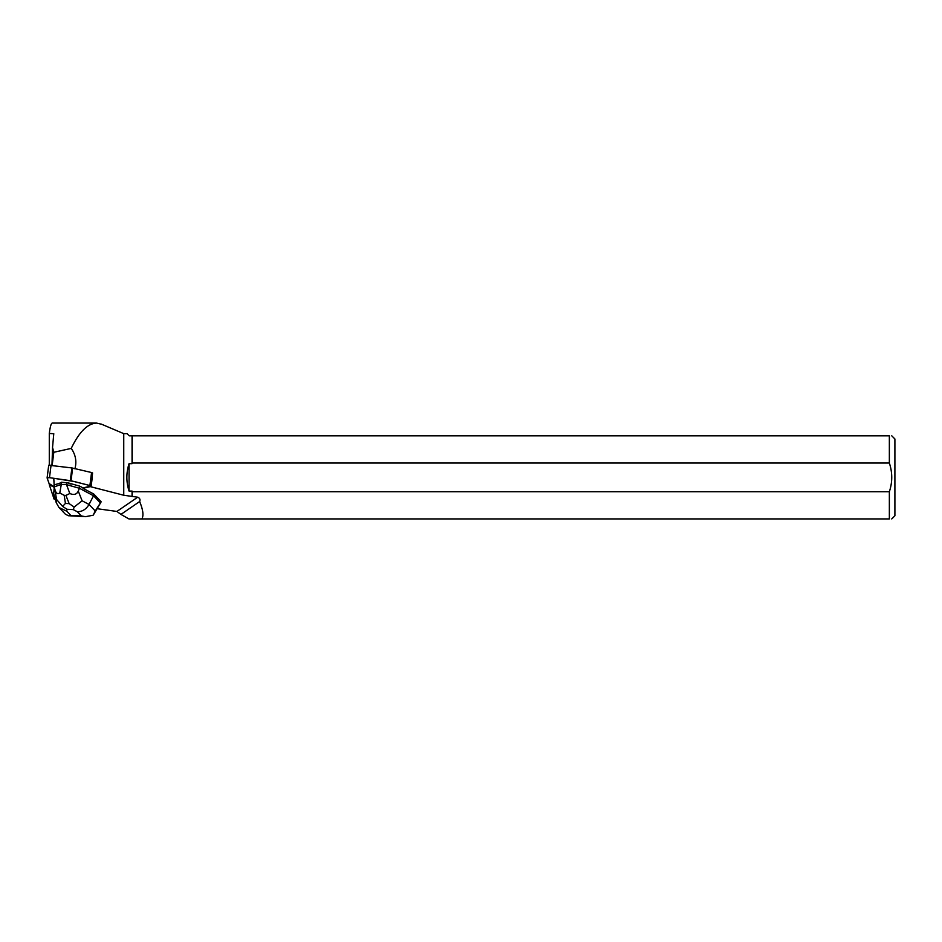 <?xml version="1.0" encoding="UTF-8"?>
<svg xmlns="http://www.w3.org/2000/svg" width="942" height="942" viewBox="0 0 942 942"><rect width="100%" height="100%" fill="white"/><g stroke="black" fill="none" stroke-linecap="round" stroke-linejoin="round"><path stroke-width="1.41" d="M49.078 483.517L54.224 486.861L53.788 478.289L74.359 481.55L91.197 485.872L71.027 480.773L49.479 477.676L47.1 477.912L49.078 483.517M82.99 488.309L93.753 494.032L93.541 495.763L79.446 488.274L79.717 486.143L83.037 487.909L90.797 486.119L82.99 488.309L90.279 486.625L123.743 495.245L137.673 497.199C139.805 498.082 140.464 499.531 139.651 501.544C143.066 509.799 143.808 515.592 141.877 518.924L889.354 518.924L889.354 491.712L132.257 491.712L132.057 491.065L132.057 496.446M71.015 484.117L71.074 483.717A7.136 1.731 -172.7 0 0 68.613 483.022L71.015 484.117A7.147 1.731 -172.7 0 0 68.554 483.423M47.124 477.853L48.725 465.218L71.91 467.938L91.562 472.531L89.937 485.224M55.284 499.331L54.071 499.06L49.29 484.694L54.189 487.273M97.097 508.704L116.926 511.447L120.941 514.403L139.651 501.544M93.753 494.032L101.171 501.792L95.248 510.988L89.019 504.465C86.311 509.186 82.437 511.624 77.397 511.8L81.401 515.992L85.522 516.675L93.128 515.227L95.248 510.988M100.17 502.71L93.541 495.763L89.019 504.465L82.107 500.791L78.268 491.076C76.749 494.456 73.935 495.268 69.826 493.514L66.493 484.635L61.289 484.388L59.793 492.96C57.592 494.373 55.99 493.314 55.001 489.805L54.224 486.896L61.289 484.388L61.548 482.222L60.488 482.987A7.147 1.731 -172.7 0 0 59.146 483.47L54.495 484.765L53.682 493.584L56.226 502.675L58.993 507.526L66.764 511.223L66.929 509.257L73.264 509.598L74.183 507.043L69.155 503.629L65.434 503.428L62.631 506.407L56.485 499.39L56.226 502.675M59.146 483.47L60.488 482.987M101.689 424.277L96.555 423.076C87.547 423.559 79.116 432.001 71.239 448.404C75.666 454.774 76.879 461.592 74.901 468.845M92.563 472.884L91.986 479.69M132.057 435.816L132.057 463.676L132.257 463.028L889.354 463.028L889.354 435.816L129.254 435.816L127.064 433.638L123.743 433.638L123.743 495.245M141.877 518.924L128.924 518.924L120.941 514.403M132.057 463.676L129.054 463.676C126.146 472.813 126.146 481.939 129.054 491.065L132.057 491.065M71.239 448.404L53.812 452.278L52.175 465.136M132.257 463.028L132.257 435.816M132.257 496.41L132.257 491.712M891.756 518.924L894.9 515.78L894.9 438.972L891.756 435.816M889.354 435.816C892.521 435.816 892.521 435.816 889.354 435.816M889.354 463.028C892.533 472.637 892.533 482.198 889.354 491.712M889.354 518.924C892.521 518.924 892.521 518.924 889.354 518.924M129.054 463.676L129.054 491.065M53.812 452.278L52.54 447.485L51.987 465.113M49.29 484.694L49.29 483.658M49.29 464.936L49.29 433.461L53.776 433.72L52.54 447.485M96.555 423.076L52.246 423.076C51.174 423.17 50.185 426.632 49.29 433.461M61.548 482.222L68.613 483.022M78.268 491.076L79.446 488.274L66.493 484.635L66.764 482.504M71.074 483.717L79.717 486.143M59.793 492.96L64.174 495.327L65.916 495.421L69.826 493.514M65.387 514.226L68.531 515.757L70.768 515.415L66.764 511.223M62.631 506.407L66.929 509.257M82.107 500.791L74.183 507.043M72.64 468.068L71.027 480.773M51.092 464.983L49.479 477.676M70.285 480.632L71.91 467.938M137.673 497.199L116.926 511.447M81.401 515.992L70.768 515.415M73.264 509.598L77.397 511.8M55.001 489.805L56.485 499.39M65.434 503.428L64.174 495.327M65.916 495.421L69.155 503.629M92.175 478.171L91.197 485.872M48.725 465.218L47.1 477.912M123.743 433.638L101.23 424.077M100.924 502.274L93.882 514.096M85.522 516.663L68.531 515.733M65.504 514.344L58.993 507.526"/></g></svg>
